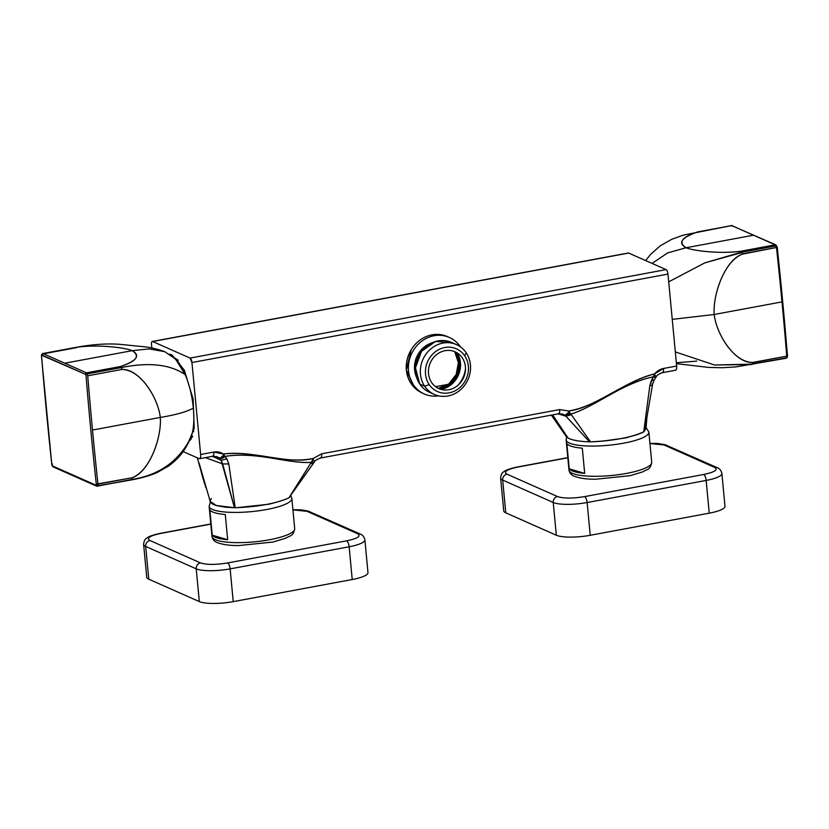 <?xml version="1.0" encoding="UTF-8"?>
<svg xmlns="http://www.w3.org/2000/svg" width="829" height="829" viewBox="0 0 829 829"><rect width="100%" height="100%" fill="white"/><g stroke="black" fill="none" stroke-linecap="round" stroke-linejoin="round"><path stroke-width="1.24" d="M178.328 360.325L173.655 357.34M189.344 440.966L192.504 436.603M152.318 341.465L628.33 253A3.896 1.409 79.5 0 1 628.683 253.052L666.091 269.622L190.069 358.087L152.671 341.517L628.683 253.052L152.671 341.517A3.896 1.409 79.5 0 0 152.318 341.465A3.896 1.409 79.5 0 0 151.51 344.626L151.831 347.983L151.51 344.626A3.896 1.409 79.5 0 1 152.671 341.517L190.069 358.087L191.945 362.532L200.639 454.489A5.192 1.876 79.5 0 1 199.095 458.634L183.116 451.556L199.095 458.634A5.192 1.876 79.5 0 0 199.571 458.706L212.711 456.261L217.053 456.686M171.852 354.843L184.328 370.159L193.105 399.018L194.235 428.406L187.209 445.069L194.235 428.406L193.105 399.018L184.328 370.159L171.852 354.843L169.406 354.159M210.234 501.483L216.348 505.503L234.452 507.731L221.188 460.323L226.825 458.831L224.96 456.416C222.877 458.271 221.094 458.934 219.633 458.396L219.188 457.96C220.39 458.157 221.84 457.121 223.54 454.862L223.333 454.012C220.483 452.106 217.302 451.453 213.789 452.054L200.639 454.489L213.789 452.054A5.192 1.876 79.5 0 1 212.711 456.261L212.245 456.188C213.426 456.416 213.944 455.028 213.789 452.054L223.333 454.012C255.892 450.458 288.005 464.996 313.372 458.416L321.673 453.795L559.679 409.567L321.673 453.795C321.828 456.779 321.31 458.157 320.129 457.94M565.088 415.339L565.938 416.21L558.104 413.868L565.938 416.21L589.523 441.847C579.212 441.474 572.051 440.199 568.031 438.002L565.989 435.95L568.031 438.002L552.642 414.883L568.031 438.002C572.114 440.209 579.284 441.484 589.523 441.847L565.036 415.288C566.103 415.453 567.399 414.417 568.922 412.168L568.539 410.997L559.679 409.567L568.539 410.997C594.258 408.086 622.558 382.324 654.651 373.858L663.511 368.48L676.661 366.035C676.827 369.04 676.309 370.418 675.107 370.18M628.683 253.052L666.091 269.622A3.896 1.409 -100.5 0 1 667.967 274.078L191.945 362.532L667.967 274.078L676.661 366.035A5.192 1.876 79.5 0 1 675.583 370.242L662.433 372.687C658.951 373.858 656.869 375.257 656.185 376.853L653.926 380.407L652.496 384.718L646.921 417.35L645.998 428.5M655.656 376.853C656.599 377.06 656.236 376.366 654.589 374.76L653.812 376.407C655.604 377.423 656.216 377.568 655.656 376.853C656.226 377.568 655.604 377.423 653.812 376.407L651.563 379.9C653.594 380.666 654.309 380.687 653.687 379.951C654.309 380.687 653.594 380.666 651.563 379.9L649.812 385.703C652.06 385.568 652.879 385.029 652.257 384.086C652.879 385.029 652.06 385.568 649.812 385.703L643.739 431.805C631.667 437.401 613.906 440.748 590.466 441.836L571.388 414.738L565.938 416.21L571.388 414.738L590.466 441.836L589.523 441.847L590.466 441.836C610.869 441.287 635.055 436.8 643.739 431.805L649.812 385.703L653.325 376.812C622.31 383.153 595.699 406.397 570.87 414.085L568.539 410.997C598.88 406.075 624.196 381.226 654.651 373.858L653.325 376.812L655.19 377.454L655.656 376.853C656.609 377.071 656.247 376.366 654.589 374.76L654.651 373.858C657.055 370.977 660.008 369.185 663.511 368.48L676.661 366.035L667.967 274.078A3.896 1.409 -100.5 0 0 666.091 269.622L190.069 358.087A3.896 1.409 -100.5 0 1 191.945 362.532L200.639 454.489A5.192 1.876 79.5 0 1 199.571 458.706M414.811 388.003L406.397 370.117L411.205 349.765A30.518 27.606 -66.1 0 0 414.811 388.003M448.24 384.335L435.557 386.687L448.24 384.335M193.737 431.629L192.566 431.847L193.737 431.629M211.374 498.498C207.405 503.69 215.094 506.768 234.452 507.731L222.669 463.919L205.291 457.639L222.669 463.919L221.188 460.323L217.094 456.696L219.188 457.96L224.96 456.416C257.073 451.225 289.466 464.271 311.321 462.323L313.372 458.416L321.673 453.795A5.192 1.876 -100.5 0 1 320.595 458.002L558.601 413.775A5.192 1.876 -100.5 0 0 559.679 409.567C559.834 412.541 559.316 413.93 558.124 413.702M558.601 413.775L562.912 414.127L565.036 415.288L562.86 414.106M655.19 377.454L653.325 376.812C621.947 383.319 594.289 407.153 570.87 414.085L568.922 412.168L565.036 415.288L570.217 413.847L565.036 415.288M190.908 439.297L189.768 440.593L190.898 439.297M644.05 431.608L646.921 417.35L644.05 431.608L645.998 428.562L644.05 431.608M289.29 497.638L310.761 463.173L288.896 497.887C275.746 503.586 257.85 506.871 235.208 507.731L234.452 507.731L235.208 507.731L228.794 463.95L222.669 463.919L228.794 463.95L226.825 458.831L224.96 456.416C222.866 458.271 221.094 458.934 219.633 458.396L213.934 456.126L219.633 458.396L221.188 460.323L226.825 458.831L228.794 463.95L235.208 507.731C258.088 506.83 275.984 503.555 288.896 497.887L314.419 461.908C314.471 460.883 316.533 459.577 320.595 458.002M210.255 501.555L199.033 462.872M312.802 463.256C313.269 464.095 312.595 464.064 310.751 463.173L311.321 462.323L310.761 463.173C312.595 464.064 313.269 464.095 312.802 463.256L313.88 461.96C314.264 462.737 313.631 462.696 311.973 461.846L313.372 458.416C283.176 464.737 254.109 450.002 223.333 454.012L224.96 456.416C256.451 451.173 287.704 464.022 311.321 462.323L311.973 461.846C313.611 462.696 314.253 462.737 313.88 461.96C314.823 462.157 314.595 461.401 313.186 459.691C314.585 461.421 314.823 462.178 313.88 461.96M205.944 487.815L205.271 485.908M203.115 478.996L201.064 471.318M212.4 456.323L221.188 460.323L212.4 456.323M192.639 436.178L191.271 436.582L192.639 436.178M191.312 438.717L190.577 438.313L191.312 438.717M223.54 454.862L224.452 456.199L221.353 457.225M661.967 372.615C663.148 372.843 663.666 371.454 663.511 368.48A5.192 1.876 79.5 0 1 662.433 372.687M456.489 344.605L451.587 342.429L435.515 341.507L421.546 351.341L415.464 367.827L419.806 384.117L424.707 386.293A27.264 24.673 113.9 0 0 434.396 394.459A27.264 24.673 113.9 0 0 464.437 385.547A27.264 24.673 113.9 0 0 466.178 352.771A27.264 24.673 113.9 0 0 456.489 344.605A27.264 24.673 113.9 0 0 428.976 350.605A27.264 24.673 113.9 0 0 421.557 379.692A27.264 24.673 113.9 0 0 424.707 386.293A27.264 24.673 -66.1 0 1 421.557 379.692A27.264 24.673 -66.1 0 1 434.365 346.367A27.264 24.673 -66.1 0 1 466.178 352.771A27.264 24.673 -66.1 0 1 459.618 390.521A27.264 24.673 -66.1 0 1 424.707 386.293L419.806 384.117A27.264 24.673 113.9 0 0 429.495 392.293L434.396 394.459M458.085 385.133A27.264 24.673 113.9 0 0 465.494 368.408A27.264 24.673 113.9 0 1 458.085 385.133M426.479 378.915A23.367 21.15 -66.1 0 1 437.463 350.346A23.367 21.15 -66.1 0 1 464.727 355.838L466.178 352.771L464.727 355.838A23.367 21.15 -66.1 0 1 459.111 388.19A23.367 21.15 -66.1 0 1 429.184 384.563L424.707 386.293L429.184 384.563A23.367 21.15 -66.1 0 1 426.479 378.915A23.367 21.15 113.9 0 0 429.184 384.563A23.367 21.15 113.9 0 0 459.111 388.19A23.367 21.15 113.9 0 0 464.727 355.838A23.367 21.15 113.9 0 0 437.463 350.346A23.367 21.15 113.9 0 0 426.479 378.915M439.733 388.977A20.124 18.207 113.9 0 0 464.033 376.553A20.124 18.207 113.9 0 0 454.178 351.423A20.124 18.207 113.9 0 0 430.272 362.915A20.124 18.207 113.9 0 0 438.054 388.241A20.124 18.207 113.9 0 0 439.733 388.977M439.753 388.988A22.984 20.798 113.9 0 0 457.629 375.04A22.984 20.798 113.9 0 0 456.137 352.398L454.831 351.828A22.984 20.798 113.9 0 0 454.696 351.62A22.984 20.798 113.9 0 1 454.831 351.828L456.137 352.398L459.774 363.278L457.629 375.04L450.282 384.48L439.753 388.988M440.966 389.381A23.357 21.139 113.9 0 0 457.142 352.874A23.357 21.139 113.9 0 1 440.966 389.381M454.634 351.6L454.831 351.828A22.984 20.798 113.9 0 1 456.313 374.49A22.984 20.798 113.9 0 1 438.396 388.418L448.945 383.92L456.313 374.49L458.468 362.708L454.706 351.641M432.137 342.781A24.279 21.968 113.9 0 0 416.697 377.651A24.279 21.968 113.9 0 1 432.137 342.781M448.344 337.04A30.901 27.958 113.9 0 0 413.671 346.19A30.901 27.958 113.9 0 0 411.329 383.817A30.901 27.958 113.9 0 1 413.298 346.667A30.901 27.958 113.9 0 1 447.339 336.574L449.37 337.465A30.901 27.958 113.9 0 1 460.344 346.729A30.901 27.958 113.9 0 1 460.427 346.843A30.901 27.958 113.9 0 0 460.344 346.729A30.901 27.958 113.9 0 0 420.78 341.942A30.901 27.958 113.9 0 0 413.35 384.718A30.901 27.958 113.9 0 0 438.707 395.868A30.901 27.958 113.9 0 1 424.334 393.982A30.901 27.958 113.9 0 1 413.35 384.718L411.329 383.817A30.901 27.958 113.9 0 0 423.329 393.506M454.427 377.723A26.227 23.73 113.9 0 0 457.546 370.677M449.37 337.465A30.901 27.958 113.9 0 0 415.319 347.569A30.901 27.958 113.9 0 0 413.35 384.718L411.329 383.817A30.901 27.958 113.9 0 0 422.313 393.081L424.334 393.982M453.971 343.662A27.264 24.673 113.9 0 0 422.469 350.19A27.264 24.673 113.9 0 0 419.806 384.117A27.264 24.673 113.9 0 0 432.013 393.226M77.159 347.227C95.18 344.491 123.241 347.04 132.215 350.667L98.9 356.864L132.215 350.667L149.054 348.916L164.722 351.662L149.065 348.916L132.215 350.667C124.36 347.424 97.988 344.367 77.159 347.227L42.383 353.993L76.517 347.652M171.489 356.19C176.359 358.511 180.94 364.667 185.219 374.646C170.204 364.366 148.94 362.004 121.417 367.548L121.884 369.454L87.739 375.796A3893.927 3523.323 -66.1 0 0 92.496 430.033A3893.927 3523.323 -66.1 0 1 87.739 375.796L121.884 369.454C141.479 369.869 158.184 398.863 160.318 417.433C175.779 414.883 186.784 411.785 193.354 408.117C192.131 395.982 189.427 384.822 185.219 374.646C170.204 364.366 148.93 362.004 121.417 367.548L87.283 373.889L87.739 375.796L87.283 373.889L121.417 367.548L121.884 369.454C139.158 368.698 157.79 396.531 160.318 417.433L92.496 430.033A3893.927 3523.323 -66.1 0 0 97.977 484.136L96.288 484.146A3895.222 3524.504 -66.1 0 1 90.796 430.033A3895.222 3524.504 -66.1 0 1 86.04 375.775A3895.222 3524.504 -66.1 0 0 90.796 430.033A3895.222 3524.504 -66.1 0 0 96.288 484.146L95.915 485.183L52.445 465.929L51.802 464.447A3895.222 3524.504 -66.1 0 1 41.564 356.076L41.968 355.04A1.295 1.171 -66.1 0 1 43.035 353.568L64.776 363.206L43.035 353.568L41.968 355.04L85.428 374.293L86.04 375.775L85.822 374.822L87.283 373.889L86.506 372.832L64.776 363.206L98.9 356.864L64.776 363.206L86.506 372.832L87.283 373.889L85.822 374.822L85.428 374.293L86.506 372.832L120.63 366.491L86.506 372.832A1.295 1.171 -66.1 0 0 85.428 374.293L41.637 355.247L43.035 353.568M75.491 476.571L52.445 465.929L95.915 485.183L96.288 484.146L132.122 477.784C150.971 470.23 161.707 436.137 160.318 417.433C175.789 414.883 186.794 411.775 193.354 408.117C194.421 420.179 193.675 429.805 191.116 436.997C179.323 460.862 159.614 475.017 131.998 479.442L97.221 486.198L97.863 485.784L97.221 486.198L95.915 485.183A1.295 1.171 113.9 0 0 96.578 486.126L97.863 485.784L96.237 484.975L97.863 485.784L97.977 484.136A3893.927 3523.323 -66.1 0 1 92.496 430.033L160.318 417.433C161.759 438.531 148.951 472.209 132.122 477.784L97.977 484.136L97.863 485.784L131.345 479.856M52.486 463.981L51.802 464.447L52.445 465.929A1.295 1.171 113.9 0 0 53.108 466.872L96.578 486.126L131.583 479.887C141.583 478.095 150.142 475.618 157.261 472.478L168.795 465.929C180.276 457.09 184.504 450.924 190.494 438.51L191.116 436.997C193.706 429.629 194.442 420.002 193.354 408.117C192.193 396.2 189.489 385.039 185.219 374.646L175.447 358.957L164.722 351.662C156.65 348.698 148.598 346.947 140.547 346.418L120.35 344.377C107.594 343.351 93.117 344.294 76.931 347.196L42.797 353.537L41.616 354.574L41.564 356.076L42.383 353.993M132.215 350.667C140.339 356.055 136.474 361.33 120.63 366.491L121.417 367.548L120.63 366.491C136.858 360.77 140.712 355.496 132.215 350.667M52.051 465.401L52.963 465.888L52.051 465.401M132.122 477.784L131.998 479.442L132.122 477.784M191.116 436.997C179.323 460.872 159.614 475.017 131.998 479.442M41.564 356.076A3895.222 3524.504 -66.1 0 0 51.802 464.447L41.46 355.973M751.841 364.553L714.546 365.009L675.324 351.921L714.546 365.009L752.483 364.128L752.608 362.48C735.333 363.237 716.702 335.403 714.163 314.502L747.489 308.315L714.163 314.502L672.246 319.362L714.163 314.502C716.308 333.071 733.012 362.066 752.608 362.48L786.752 356.138A3893.927 3523.323 113.9 0 0 781.996 301.901A3893.927 3523.323 113.9 0 0 776.514 247.798L775.25 244.835L741.116 251.177L775.25 244.835L753.509 235.208L775.892 244.907A1.295 1.171 113.9 0 0 775.25 244.835L776.037 245.892L741.903 252.234L741.116 251.177C720.297 254.047 693.925 250.99 686.06 247.747L667.677 252.907L652.081 263.415M742.007 252.513L704.888 262.834L668.702 281.839L704.888 262.834L741.831 252.057M696.785 361.112L676.35 362.77M752.628 362.677L786.752 356.138A3893.927 3523.323 113.9 0 0 781.996 301.901L747.489 308.315L781.996 301.901A3893.927 3523.323 113.9 0 0 776.514 247.798L776.037 245.892L776.949 246.389M752.525 363.993L786.617 357.786L787.436 355.703A3895.222 3524.504 113.9 0 0 777.219 247.56M684.609 248.026L686.06 247.747C677.562 242.918 681.428 237.643 697.655 231.923C681.811 237.073 677.946 242.348 686.06 247.747L753.509 235.208L686.06 247.747C695.044 251.374 723.106 253.923 741.116 251.177L741.199 251.218M776.037 245.892L741.903 252.234L742.369 254.151C723.52 261.705 712.785 295.798 714.163 314.502C712.733 293.404 725.541 259.726 742.369 254.151L777.198 247.343L742.338 253.861M697.655 231.923L731.779 225.581L753.509 235.208L731.779 225.581L731.137 226.006L732.421 225.654A1.295 1.171 113.9 0 0 731.779 225.581L697.002 232.348M787.363 356.532L785.965 358.211L787.54 355.807L777.301 247.436L776.514 247.798M775.934 244.928A1.295 1.171 113.9 0 0 775.892 244.907L777.301 247.436M752.483 364.128L786.617 357.786M787.436 355.703L787.384 357.206L786.193 358.242L735.862 366.926L722.225 367.734L708.65 367.413L676.433 363.662M236.659 507.7L269.01 504.208L276.813 502.136M212.234 535.182L209.851 509.99A41.554 9.326 -5.4 0 0 225.281 514.529L227.664 539.731L212.234 535.182A41.554 9.326 -5.4 0 0 227.664 539.731M603.802 440.976L626.019 437.857L637.853 434.334M569.243 468.831L566.87 443.639A41.554 9.326 -5.4 0 0 582.3 448.188L584.683 473.38L569.243 468.831A41.554 9.326 -5.4 0 0 584.683 473.38M210.815 524.125L160.909 533.389C149.831 535.752 146.173 538.125 149.956 540.518A5.192 4.694 113.9 0 0 145.676 546.435L148.774 579.191L199.323 601.585A25.968 5.824 174.6 0 0 233.229 601.636L352.232 579.523A25.968 5.824 174.6 0 0 367.972 572.601L364.884 539.845A25.968 5.824 174.6 0 1 349.133 546.767L352.232 579.523M148.774 579.191A25.968 5.824 174.6 0 1 146.723 577.212L143.624 544.456A25.968 5.824 174.6 0 0 145.676 546.435L196.224 568.829L199.323 601.585M567.824 457.774L517.928 467.048C506.84 469.411 503.193 471.784 506.975 474.167A5.192 4.694 113.9 0 0 502.685 480.095L505.783 512.84L556.332 535.233A25.968 5.824 174.6 0 0 590.238 535.296L709.241 513.172A25.968 5.824 174.6 0 0 724.992 506.25L721.893 473.504A25.968 5.824 174.6 0 1 706.153 480.426L709.241 513.172M505.783 512.84A25.968 5.824 174.6 0 1 503.731 510.861L500.633 478.115A25.968 5.824 174.6 0 0 502.685 480.095L553.233 502.488L556.332 535.233M223.934 506.985L227.996 507.4M211.986 536.487A41.554 9.326 -5.4 0 0 274.171 538.798A41.554 9.326 -5.4 0 0 274.337 538.767A41.554 9.326 -5.4 0 0 294.709 528.674C293.259 536.705 289.953 535.41 285.601 538.27L273.062 542.021L238.4 545.596C232.721 545.461 225.747 545.472 217.778 542.777C214.514 541.648 212.587 539.544 211.986 536.487L209.126 506.26A41.554 9.326 -5.4 0 0 271.321 508.571A41.554 9.326 -5.4 0 0 271.477 508.529A41.554 9.326 -5.4 0 0 291.849 498.436L294.709 528.674M568.995 470.147A41.554 9.326 -5.4 0 0 631.18 472.457A41.554 9.326 -5.4 0 0 631.346 472.416A41.554 9.326 -5.4 0 0 651.718 462.323C650.278 470.354 646.962 469.069 642.61 471.929L630.071 475.68L595.409 479.255C589.74 479.121 582.766 479.131 574.798 476.437C571.533 475.297 569.596 473.204 568.995 470.147L566.134 439.909A41.554 9.326 -5.4 0 0 628.33 442.22A41.554 9.326 -5.4 0 0 628.496 442.189A41.554 9.326 -5.4 0 0 648.869 432.096L651.718 462.323M149.956 540.518L200.504 562.901C206.545 564.87 215.592 564.891 227.633 562.953L346.636 540.84C357.724 538.477 361.371 536.104 357.589 533.71L307.041 511.327L292.938 509.876M200.504 562.901A5.192 4.694 113.9 0 0 196.224 568.829A25.968 5.824 174.6 0 0 230.13 568.881L349.133 546.767A5.192 1.876 79.5 0 0 346.636 540.84M227.633 562.953A5.192 1.876 79.5 0 1 230.13 568.881L233.229 601.636M357.589 533.71A5.192 4.694 -66.1 0 1 360.169 534L307.973 511.006L300.73 509.825L292.917 509.731M307.041 511.327A5.192 4.694 -66.1 0 1 309.621 511.617M160.909 533.389A5.192 1.876 -100.5 0 0 160.443 533.327C149.096 535.669 146.806 538.011 146.422 538.394C144.888 539.151 143.956 541.171 143.624 544.456M506.975 474.167L557.513 496.561C563.554 498.53 572.601 498.54 584.642 496.602L703.645 474.489C714.733 472.126 718.391 469.753 714.598 467.369L664.06 444.976L649.946 443.525M557.513 496.561A5.192 4.694 113.9 0 0 553.233 502.488A25.968 5.824 174.6 0 0 587.139 502.54L706.153 480.426A5.192 1.876 79.5 0 0 703.645 474.489M584.642 496.602A5.192 1.876 79.5 0 1 587.139 502.54L590.238 535.296M714.598 467.369A5.192 4.694 -66.1 0 1 717.178 467.66L664.993 444.655L657.739 443.474L649.936 443.391M664.06 444.976A5.192 4.694 -66.1 0 1 666.64 445.266M517.928 467.048A5.192 1.876 -100.5 0 0 517.451 466.976C506.104 469.318 503.814 471.67 503.431 472.043C501.897 472.799 500.965 474.82 500.633 478.115M205.478 486.509L205.229 485.784M204.701 484.209L197.323 457.857M551.337 415.122L566.3 436.562M454.738 351.755L458.364 362.605L456.209 374.407L448.852 383.879L438.344 388.386M53.108 466.872L51.699 464.344M775.892 244.907L731.541 225.55L683.386 235.115L671.739 239.301L660.205 245.85L650.506 254.472L645.646 260.565M210.39 501.928L209.126 506.26M290.855 495.669L291.849 498.436M566.621 436.945L566.134 439.909M646.029 427.422L648.869 432.096M364.884 539.845C364.19 536.798 362.615 534.85 360.169 534M210.794 523.969L160.443 533.327M721.893 473.504C721.199 470.457 719.634 468.509 717.178 467.66M567.813 457.618L517.451 466.976"/></g></svg>
